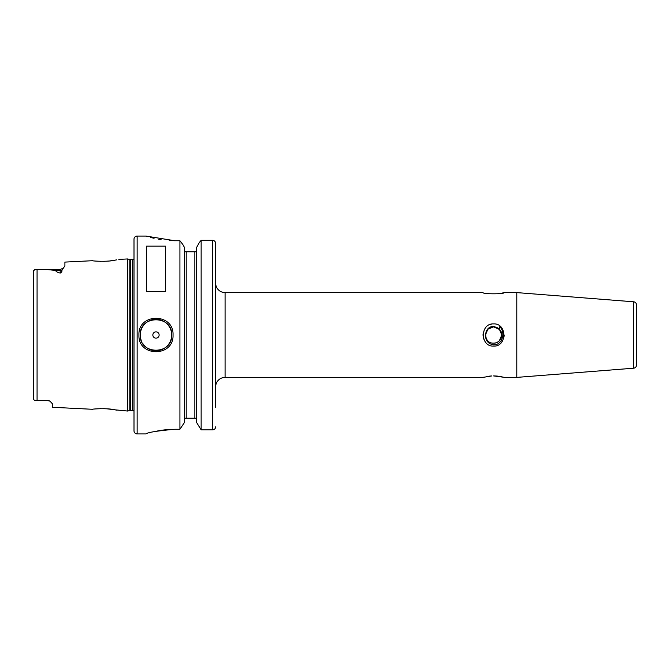 <?xml version="1.0" encoding="UTF-8"?>
<svg xmlns="http://www.w3.org/2000/svg" width="670" height="670" viewBox="0 0 670 670"><rect width="100%" height="100%" fill="white"/><g stroke="black" fill="none" stroke-linecap="round" stroke-linejoin="round"><path stroke-width="1" d="M47.637 400.434L38.215 400.543L47.637 400.543A4.715 4.715 0 0 1 50.016 401.188A4.715 4.715 0 0 0 47.637 400.543L50.016 401.188L52.344 403.717L52.344 407.276L92.535 409.286C91.916 409.002 107.518 407.921 114.98 409.822L127.719 411.053L127.719 258.947L129.821 259.516L129.821 410.484L127.719 411.053M116.689 259.851L114.989 260.178C107.518 262.079 91.916 260.998 92.535 260.714L64.906 262.096L64.906 265.898L61.908 270.152C62.21 271.3 61.64 272.28 60.2 273.092L60.2 270.437L55.493 270.437C56.079 271.635 57.654 272.522 60.2 273.092M96.606 261.132L97.485 261.2M99.956 261.308L100.86 261.334M103.557 261.325L104.629 261.3M106.346 261.216L108.473 261.057M109.738 260.932L114.176 260.32M115.324 260.119L116.597 259.868M171.688 335L171.688 335C172.684 314.741 139.276 314.766 140.281 335C139.293 355.217 172.651 355.293 171.688 335A15.703 15.703 0 0 1 143.849 344.966M138.941 335C137.886 312.773 174.074 312.748 173.028 335C174.074 357.261 137.886 357.227 138.941 335M491.495 324.121L490.524 324.38M483.036 334.983L483.238 337.161M483.572 338.492L483.841 339.255M499.686 293.586L501.068 293.334M501.11 293.326L504.167 292.606M483.263 335.678L483.924 331.281L483.263 335.678M498.036 328.166A8.149 8.149 0 0 0 493.606 326.851C483.087 326.349 483.087 343.651 493.606 343.149C500.39 343.501 504.477 334.33 499.636 329.523L499.77 326.675C505.8 332.353 502.542 345.042 493.606 344.891C488.33 343.919 485.616 340.695 485.457 335.226L486.119 331.767C487.467 328.334 489.963 326.533 493.606 326.365L497.634 327.915L499.636 329.523L493.606 326.851L487.835 329.238L485.449 335M493.606 346.105C479.971 346.8 479.971 323.208 493.606 323.895C507.24 323.208 507.224 346.8 493.606 346.105M483.238 377.344L491.613 375.971M491.47 375.979L490.524 376.046M490.474 376.054L489.544 376.138M487.659 376.389L486.169 376.657M483.765 377.202L483.271 377.336M497.684 342.052L499.368 340.762L501.755 335L499.368 329.238L493.606 326.851M516.788 377.394L633.602 368.207A3.141 3.141 0 0 0 636.5 365.075L636.5 304.925A3.141 3.141 0 0 0 633.602 301.793L516.788 292.597L516.788 377.394L504.167 377.394M483.104 333.769L483.036 334.883M38.215 400.543L37.076 400.543C34.781 400.71 33.592 400.074 33.5 398.65C33.592 400.074 34.781 400.702 37.076 400.543L37.076 269.457L47.185 269.549L55.493 270.437M159.125 335A3.141 3.141 0 0 0 155.984 331.859A3.141 3.141 0 0 0 152.844 335A3.141 3.141 0 0 0 155.984 338.141A3.141 3.141 0 0 0 159.125 335M171.528 332.755A15.703 15.703 0 0 0 154.862 319.339A15.703 15.703 0 0 0 141.228 340.377M516.788 292.597L504.167 292.597C504.82 294.205 482.375 294.205 483.036 292.597L225.078 292.597A9.422 9.422 0 0 1 215.656 283.175L215.656 386.816A9.422 9.422 0 0 1 225.078 377.394L483.036 377.394M145.934 433.934C147.626 432.401 157.257 430.852 174.828 429.261L179.92 429.261L179.92 240.739L174.828 240.739L145.934 236.066L137.141 236.066A3.141 3.141 0 0 0 134 239.207L134 430.785A3.141 3.141 0 0 0 137.141 433.925L145.934 433.925M493.606 375.92L503.43 377.202M134 258.737A1.884 1.884 0 0 1 132.425 259.575L132.425 410.425A1.884 1.884 0 0 1 134 411.263M132.425 259.575L130.315 259.575L130.315 410.425L132.425 410.425M130.315 259.575A1.884 1.884 0 0 1 129.821 259.516M130.315 410.425A1.884 1.884 0 0 0 129.821 410.484M118.825 259.391L127.719 258.947M146.562 291.492L165.406 291.492L165.406 246.15L146.562 246.15L146.562 291.492M503.363 377.185L501.076 376.666M501.043 376.657L499.477 376.381M499.401 376.373L498.874 376.289M497.701 376.146L496.746 376.054M496.646 376.046L493.832 375.92M501.034 342.889L502.374 341.181M503.982 337.085L504.167 335M497.584 324.716L497.006 324.489M196.059 418.222L196.419 419.269L196.059 418.222L194.853 418.222L194.853 251.769L185.004 251.769L184.644 250.731M194.853 251.769L196.059 251.769L196.419 250.731M184.644 419.269L185.004 418.222L184.644 419.269M33.5 398.349L33.5 271.35C33.592 269.926 34.781 269.298 37.076 269.457L60.2 269.457L63.533 268.075L60.2 269.457L60.2 270.437A4.715 4.196 180 0 0 61.908 270.152M35.544 269.516L33.768 270.412M150.658 237.448L154.058 238.302M158.698 239.257L161.093 239.667M169.284 240.564L174.652 240.739M169.058 429.453L166.411 429.663M166.16 429.688L161.127 430.333M160.641 430.408L158.79 430.726M158.69 430.743L154.72 431.547M150.583 432.569L149.393 432.895M184.644 422.209L179.92 429.261L184.644 422.209L184.644 247.791L182.717 244.332L184.644 247.791M196.419 422.209L201.142 429.864L196.419 422.209L196.419 247.791L199.417 242.398L196.419 247.791M215.598 242.825L215.656 407.318M201.142 240.321L212.516 240.321L201.142 240.321L199.417 242.398L201.142 240.321L201.142 429.864L212.516 429.864C214.375 429.763 215.422 428.758 215.656 426.849L215.455 427.921M179.92 240.739L182.717 244.332L179.92 240.739M186.21 251.769L186.21 418.222L194.853 418.222M215.656 251.769L215.656 243.411C215.489 241.552 214.442 240.522 212.516 240.321L213.638 240.522M215.154 241.736L215.397 242.18M215.656 397.812L215.656 386.816M186.21 418.222L185.004 418.222M116.563 410.124L115.207 409.864M114.327 409.705L107.016 408.834M104.679 408.708L103.498 408.675M100.868 408.666L99.956 408.692M97.527 408.8L96.79 408.851M142.509 343.057A15.703 15.703 0 0 0 143.548 344.581M493.857 343.149A8.149 8.149 0 0 0 498.17 328.25M633.602 368.207L633.602 301.793M137.141 236.066L137.141 433.925M225.078 292.597L225.078 377.394M212.516 429.864L212.516 240.321"/></g></svg>
